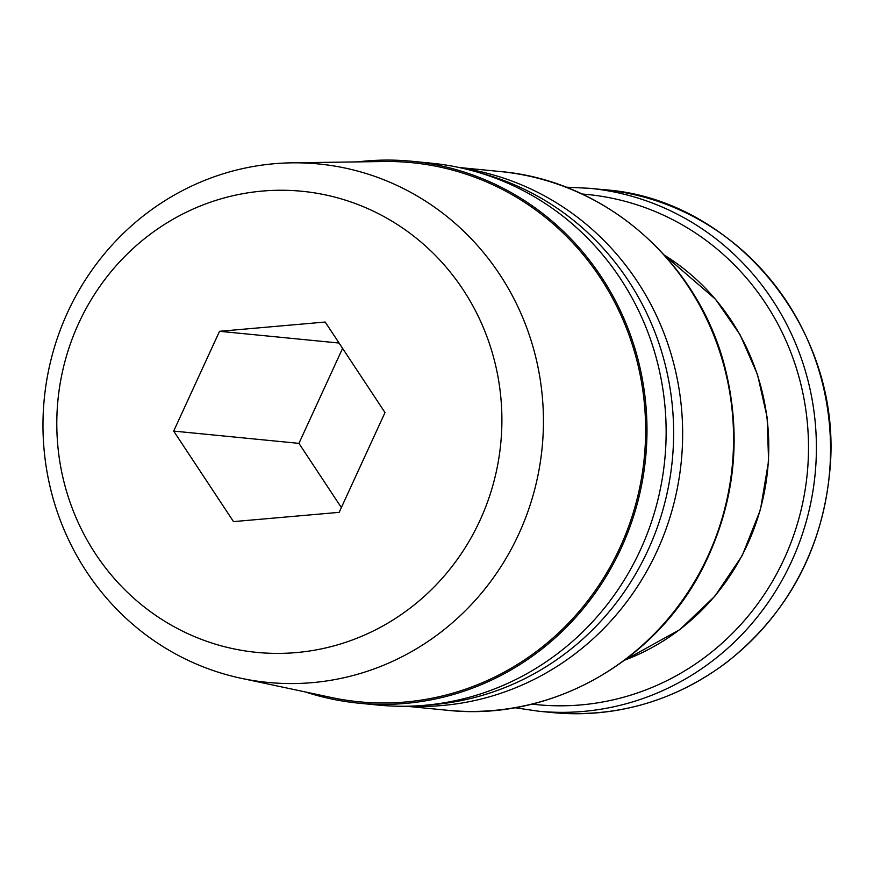 <?xml version="1.0" encoding="UTF-8"?>
<svg xmlns="http://www.w3.org/2000/svg" width="874" height="874" viewBox="0 0 874 874"><rect width="100%" height="100%" fill="white"/><g stroke="black" fill="none" stroke-linecap="round" stroke-linejoin="round"><path stroke-width="1.31" d="M426.763 705.089A270.656 259.906 -84.4 0 0 672.281 460.38A270.656 259.906 -84.4 0 0 478.996 172.604M409.108 706.181A270.656 259.906 -84.4 0 0 681.305 461.253A270.656 259.906 -84.4 0 0 461.898 168.114M342.586 348.365L298.941 443.369L341.363 507.576M305.365 691.957A272.251 261.435 -84.4 0 0 358.864 703.188L378.016 705.067A272.251 261.435 -84.4 0 0 664.786 459.637A272.251 261.435 -84.4 0 0 431.177 163.165L412.025 161.286A272.251 261.435 -84.4 0 0 357.368 161.898M358.864 703.188A272.251 261.435 -84.4 0 0 645.635 457.757A272.251 261.435 -84.4 0 0 412.025 161.286M241.169 678.29L331.333 697.496A270.842 260.091 -84.4 0 0 644.291 457.626A270.842 260.091 -84.4 0 0 383.915 161.515L291.741 162.837A260.474 250.128 -84.4 0 0 43.7 445.052A260.474 250.128 -84.4 0 0 241.169 678.29A260.474 250.128 -84.4 0 0 542.142 447.608A260.474 250.128 -84.4 0 0 291.741 162.837M57.444 441.272A231.654 222.455 -84.4 0 0 404.968 611.942A231.654 222.455 -84.4 0 0 375.623 212.262A231.654 222.455 -84.4 0 0 57.444 441.272M173.686 431.09L233.5 521.614L339.167 512.35L385.008 412.561L325.194 322.036L219.527 331.301L173.686 431.09L298.941 443.369M339.057 343.034L219.527 331.301M406.268 706.236L447.127 710.245A270.656 259.906 -84.4 0 0 732.226 466.257A270.656 259.906 -84.4 0 0 499.983 171.512L459.123 167.502M624.724 660.121A225.077 216.14 -84.4 0 0 767.656 469.731A225.077 216.14 -84.4 0 0 664.448 255.197M531.96 704.105A256.333 246.151 -84.4 0 0 807.237 473.61A256.333 246.151 -84.4 0 0 581.997 194.017M552.532 712.583C616.367 718.046 674.433 701.309 726.709 662.372C789.255 612.554 823.789 546.971 830.3 465.613C841.127 324.647 730.446 197.885 603.825 189.702A262.703 252.269 -84.4 0 1 829.24 475.773A262.703 252.269 -84.4 0 1 552.532 712.583L538.384 711.196A262.703 252.269 -84.4 0 0 815.092 474.385A262.703 252.269 -84.4 0 0 589.688 188.314L565.871 187.156M447.127 710.245C550.456 721.76 656.953 661.542 704.149 565.227C734.859 502.572 741.971 437.328 725.464 369.494C699.692 263.194 605.573 180.394 499.983 171.512M624.582 660.22L679.841 629.597L714.965 596.079L742.266 555.471L760.435 509.728L768.596 461.035L767.121 417.204L757.496 374.564L740.081 334.742L715.522 299.247L664.338 255.066M538.384 711.196L514.786 707.711M603.825 189.702L589.688 188.314"/></g></svg>
